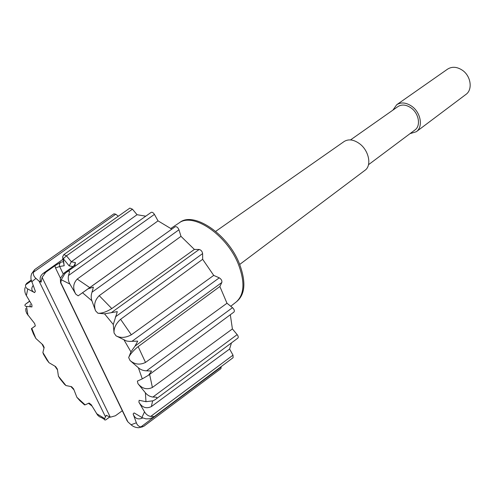<?xml version="1.0" encoding="UTF-8"?>
<svg xmlns="http://www.w3.org/2000/svg" width="495" height="495" viewBox="0 0 495 495"><rect width="100%" height="100%" fill="white"/><g stroke="black" fill="none" stroke-linecap="round" stroke-linejoin="round"><path stroke-width="0.74" d="M215.709 231.357L344.118 141.52C348.585 138.792 353.758 139.534 359.63 143.754C369.004 150.653 371.924 165.664 364.982 170.299L239.71 264.448M350.522 139.918L397.961 106.567C401.866 104.154 406.259 104.624 411.147 107.984C418.937 113.466 420.998 125.897 414.934 129.968L368.497 164.705M392.906 110.119L396.718 104.723C401.216 101.945 406.277 102.49 411.914 106.357C420.905 112.681 423.281 127.017 416.301 131.726L409.99 133.669M416.301 131.726L465.931 94.427C472.886 89.7 470.986 76.044 462.392 70.259C457.003 66.72 452.065 66.349 447.585 69.133L396.718 104.723M236.678 301.579C245.285 294.407 246.163 281.717 239.326 263.513C227.7 233.64 193.106 210.882 179.475 222.707M170.825 228.455L178.973 223.022C192.883 211.953 226.865 234.741 238.367 264.231C245.099 282.045 244.388 294.624 236.226 301.956L230.757 306.263M142.585 426.845L138.637 427.729C135.655 427.631 133.136 426.647 131.082 424.766L127.883 421.864L126.671 420.014M142.715 417.935C138.099 420.001 134.9 418.665 133.13 413.919L136.366 422.792C137.214 425.143 138.718 426.517 140.877 426.919L143.668 426.368L220.881 368.657M150.697 416.437L233.009 355.15L229.593 349.025L151.383 406.581C146.266 409.006 142.102 407.54 138.897 402.194L144.521 411.821C146.006 414.377 148.061 415.918 150.697 416.437C153.221 416.239 154.18 416.456 153.586 417.093L149.564 418.807L145.938 418.85L142.337 417.743L134.139 412.923L133.13 413.919M152.862 397.058L237.161 334.626L232.403 328.921L152.392 387.461C146.978 389.986 142.164 388.717 137.95 383.662L145.394 392.782C147.362 395.214 149.855 396.637 152.862 397.058C155.56 397.169 159.186 396.811 155.22 399.638L153.079 400.789L145.976 401.693L139.151 400.313L138.897 402.194M146.532 370.823L232.514 307.667L226.982 303.243L145.499 362.427C139.906 365.168 134.751 364.53 130.049 360.509L138.383 367.779C140.605 369.728 143.321 370.743 146.532 370.823L151.581 371.04L148.519 375.235L142.288 378.861L137.369 381.094L137.95 383.662M128.669 357.582C129.968 354.377 133.13 350.72 138.155 346.611L219.867 286.506L221.834 282.472C222.156 280.677 221.302 279.131 219.279 277.837L213.722 275.399L131.336 334.806C125.699 337.85 120.607 338.203 116.053 335.851L126.615 341.049L129.579 341.395L137.734 341.117L135.024 346.11L130.934 351.871L128.669 357.582L130.049 360.509M114.06 332.98C113.677 328.235 115.855 323.674 120.588 319.3L202.659 259.306L202.616 253.588C202.201 251.33 201.05 249.956 199.157 249.474L194.38 249.437L111.796 308.583C106.289 311.986 101.648 313.527 97.886 313.211L104.556 313.842L117.303 311.627L113.293 324.51L114.06 332.98L116.053 335.851M95.56 310.81C93.58 305.198 94.799 300.156 99.223 295.67L180.984 236.344L178.961 229.779C177.891 227.384 176.616 226.388 175.131 226.778L78.173 295.824L88.067 288.833L93.4 287.094L92.014 292.205C90.962 295.261 90.932 298.126 91.915 300.799L95.56 310.81L97.886 313.211M60.767 283.307L61.275 279.718L64.864 273.698L66.268 272.429C67.976 271.13 69.09 270.845 69.609 271.582L68.514 275.511C67.889 278.543 68.366 281.408 69.95 284.105L75.853 294.222C72.61 288.542 73.056 283.499 77.201 279.075L158.029 220.863L154.421 214.385C153.258 212.609 152.157 211.947 151.111 212.404M74.256 265.537L75.45 262.597L75.011 264.311L73.316 266.384L64.028 273.091L60.378 278.295L60.545 282.657M71.33 261.737L137.047 214.706L132.443 209.181L66.478 255.828L71.33 261.737L69.17 265.908L63.267 258.699L66.478 255.828L63.836 254.603L62.574 256.948L63.267 258.699L64.177 265.747L59.635 266.483L63.15 273.815M60.427 278.159L55.533 267.993L59.635 266.483C59.115 264.806 59.524 263.377 60.866 262.195L63.193 261.731M55.533 267.993L54.908 265.772L60.866 262.195M26.742 283.27L25.585 284.891C25.22 286.648 25.944 288.01 27.757 288.969L34.619 292.619L35.355 291.32L30.962 279.149L30.981 276.185L31.569 273.809L34.687 269.577L33.357 272.318C33.072 274.632 33.926 276.649 35.925 278.388L39.025 281.092L41.122 282.175C39.334 279.038 39.934 276.167 42.929 273.562L62.884 259.337M41.122 282.175L42.1 277.367L110.305 417.198L106.221 415.299L104.445 419.172L104.662 419.939L105.491 419.977M54.908 265.772L45.713 272.306L42.1 277.367M34.619 292.619C31.618 291.054 31.012 288.808 32.812 285.893M29.638 301.09L25.202 304.431C24.614 305.619 25.047 306.275 26.489 306.411L31.934 306.937L31.928 304.945L26.384 295.614C24.899 293.139 24.441 290.497 25.016 287.688M31.934 306.937C30.115 306.782 29.57 305.966 30.319 304.481M31.377 328.699L35.331 325.939L34.625 323.501L26.773 313.465L25.87 310.99L25.777 308.422M35.331 325.939L34.761 326.316M43.473 354.241L42.879 352.489L44.166 347.416L42.861 344.805L35.85 338.45L33.382 333.816M60.173 379.022L58.422 376.219L57.377 369.115L55.613 366.591L48.974 362.674L46.74 359.747M80.066 400.894L76.886 397.287L73.588 388.866L71.546 386.682L65.953 385.555L64.263 384.077M101.654 417.724L99.501 416.784L97.67 415.194L91.198 404.663L89.081 403.048L85.128 404.854L84.367 404.792M109.568 417.044L105.689 419.921L109.68 417.075M110.305 417.198L115.378 415.775L122.308 410.745M106.914 415.794L106.221 415.299M62.735 258.186L64.177 265.747M140.877 426.919L221.178 367.018L220.931 368.62M221.178 367.018L221.073 366.677M233.009 355.15L233.108 357.681M229.593 349.025L231.462 342.88M237.161 334.626C238.33 336.204 238.553 337.373 237.835 338.135M232.403 328.921L230.317 314.74M232.514 307.667C234.302 309.443 234.779 310.903 233.943 312.06L233.819 312.128M226.982 303.243L219.867 286.506M213.722 275.399L202.659 259.306M194.38 249.437L180.984 236.344M171.796 229.136L158.029 220.863M145.759 216.185L137.047 214.706M129.857 208.098L132.443 209.181M118.293 216.241L115.756 214.211L113.955 213.809M131.082 424.766L136.366 422.792M141.904 417.508L144.521 411.821M152.59 400.962L151.383 406.581M145.976 401.693L145.394 392.782M149.626 374.418L152.392 387.461M142.288 378.861L138.383 367.779M138.155 346.611L145.499 362.427M130.934 351.871L124.134 340.133M120.588 319.3L131.336 334.806M113.293 324.51L104.556 313.842M99.223 295.67L111.796 308.583M91.915 300.799L82.535 292.749M77.201 279.075L89.756 287.601M78.173 295.824L75.853 294.222M69.95 284.105L61.275 279.718M60.619 282.305L127.883 421.864M64.028 273.091L65.099 273.444M42.929 273.562L45.713 272.306M35.925 278.388L31.655 281.884M27.757 288.969L26.384 295.614M26.489 306.411L27.968 315.278M31.816 328.408L35.85 338.45M42.879 352.489L48.974 362.674M58.422 376.219L65.953 385.555M76.886 397.287L85.128 404.854M96.488 413.572L104.624 418.541M105.379 416.629L39.025 281.092M73.043 266.576L69.17 265.908M71.268 261.781L75.45 262.597M135.024 346.11L221.834 282.472M132.171 341.173L219.279 277.837M115.347 316.905L202.616 253.588M111.666 312.419L199.157 249.474M92.014 292.205L178.961 229.779M88.067 288.833L175.131 226.778M68.514 275.511L154.421 214.385M33.357 272.318L115.756 214.211M25.585 284.891L31.309 280.851M25.202 304.431L29.719 301.226M31.767 328.414L34.749 326.285M126.807 420.082L60.823 283.202M75.209 263.687L74.838 266.372M31.395 328.699L33.45 333.927M42.007 344.031L44.018 348.01M43.381 354.036L46.864 359.89M54.914 366.176L57.482 369.858M60.068 378.836L64.424 384.231M70.921 386.558L73.965 389.831M79.973 400.777L84.534 404.91M88.506 403.307L92.02 406.049M101.617 417.681L104.42 419.364M153.586 417.093L233.058 357.724M155.498 399.428L237.798 338.165M148.519 375.235L233.931 312.067M66.268 272.429L151.08 212.423M63.836 254.603L129.808 208.135M34.687 269.577L113.9 213.852M26.705 283.295L31.136 280.17"/></g></svg>
